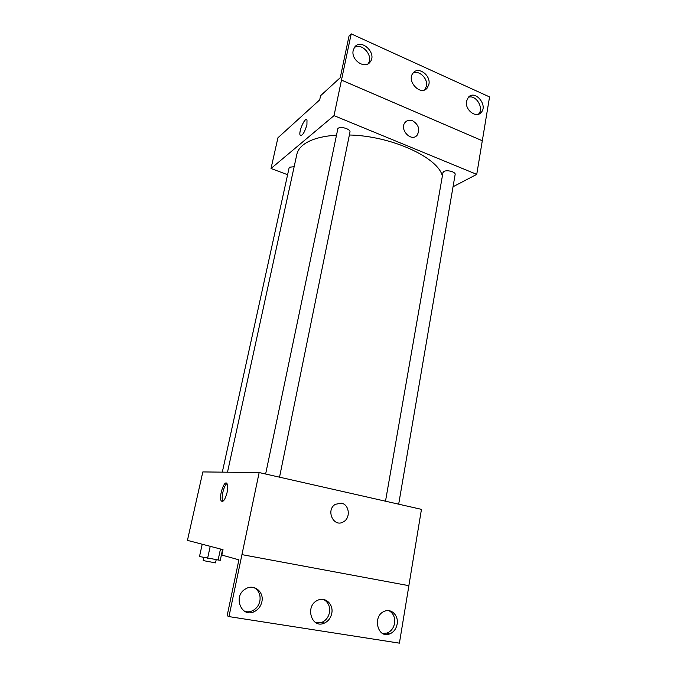 <?xml version="1.0" encoding="UTF-8"?>
<svg xmlns="http://www.w3.org/2000/svg" width="677" height="677" viewBox="0 0 677 677"><rect width="100%" height="100%" fill="white"/><g stroke="black" fill="none" stroke-linecap="round" stroke-linejoin="round"><path stroke-width="1.02" d="M228.97 616.595L227.133 615.74L238.896 559.828L221.861 555.064L223.021 549.673L187.444 540.373L202.829 471.928L259.156 472.554L241.943 554.624L408.891 585.681L241.943 554.624L228.97 616.595L399.405 643.15L408.891 585.681M227.083 492.509C225.153 499.618 223.215 502.427 221.261 500.938C218.459 497.062 224.476 479.02 227.032 483.674C227.904 485.367 227.921 488.312 227.083 492.509M408.857 585.681L421.458 509.349L259.156 472.554M341.436 503.172C349.307 504.483 350.864 517.863 343.569 521.755C333.829 528.145 325.315 510.128 335.352 504.306L341.436 503.172L335.352 504.306C325.315 510.128 333.829 528.145 343.569 521.755C350.864 517.863 349.307 504.483 341.436 503.172M226.99 483.615C223.867 485.079 220.719 498.458 222.851 501.276L222.894 501.335M261.872 601.777C264.258 591.91 254.036 583.591 245.768 588.804C232.262 595.878 241.537 618.947 254.823 611.373C258.529 609.317 260.882 606.118 261.872 601.777M397.137 624.143C398.812 615.731 391.458 608.174 384.536 611.263C372.13 615.605 377.36 638.986 389.63 633.943C393.65 632.267 396.155 629.001 397.137 624.143M331.764 613.328C333.744 604.29 325.197 596.352 317.631 600.313C304.599 605.822 311.496 629.255 324.342 623.119C328.286 621.258 330.757 617.991 331.764 613.328M244.676 611.365C247.427 612.177 250.16 611.906 252.868 610.552C256.566 608.513 258.902 605.331 259.883 601.024C260.78 594.778 258.758 590.276 253.824 587.518M382.598 633.452L387.083 633.054C391.086 631.387 393.582 628.146 394.564 623.314C395.224 617.416 393.362 613.21 388.97 610.679M316.024 622.815L322.074 622.265C325.992 620.411 328.463 617.17 329.462 612.533C330.232 606.448 328.277 602.09 323.598 599.467M227.497 472.207L296.881 154.204C297.584 150.937 299.539 147.967 302.729 145.284C309.567 139.69 320.686 136.314 336.088 135.172M349.374 134.994C391.484 135.874 438.476 157.682 442.352 176.122M294.156 166.694L289.536 167.219L289.113 167.854L222.31 472.148M385.501 501.2L442.961 172.635L443.909 171.501C446.947 169.555 455.9 171.95 455.139 174.497L398.677 504.187M265.629 474.018L337.908 128.461C340.59 125.947 350.94 129.104 349.958 132.125L279.533 477.175M453.04 186.759L476.743 174.378L334.023 115.632L271.02 168.505L287.607 174.708M412.699 120.819C418.716 124.754 420.189 129.544 417.125 135.214C411.345 142.576 398.88 129.214 405.193 122.325C407.182 120.167 409.687 119.668 412.699 120.819C409.687 119.668 407.182 120.176 405.193 122.325C398.88 129.214 411.345 142.576 417.125 135.214C420.189 129.552 418.708 124.754 412.699 120.819M271.02 168.505L277.925 137.786L319.696 99.866L320.602 95.677L340.269 77.66L349.027 35.999L351.194 33.85L489.556 96.929L482.32 140.748L341.47 80.106L334.023 115.632M482.295 140.765L476.743 174.378M306.926 124.72C304.616 132.489 302.382 136.018 300.207 135.307C298.117 132.362 305.192 116.309 306.994 119.981L306.926 124.72M351.194 33.85L341.47 80.106M306.588 119.601C304.185 118.204 298.312 132.726 300.216 135.307L300.622 135.688M428.896 84.32C431.046 75.215 418.124 65.931 413.063 73.074C406.048 81.13 420.857 96.54 427.255 87.951L428.896 84.32M466.546 101.195C464.65 109.792 476.083 118.653 481.068 112.551C488.388 105.375 474.966 89.254 468.323 97.327L466.546 101.195M353.208 50.411C350.686 60.109 365.233 69.739 370.268 61.835C377.334 53.009 360.68 37.692 354.469 47.424L353.208 50.411M482.32 140.748L341.496 80.089M424.767 89.813L426.442 86.148C428.169 78.684 419.173 69.849 413.055 73.082M478.402 114.235L478.436 114.201C484.478 108.43 475.965 94.196 468.315 97.336M370.268 61.835L368.034 63.816C374.051 56.479 362.203 42.194 354.409 47.508M222.564 549.555L220.253 560.311L199.495 556.536L202.211 544.232M220.482 549.013L218.053 560.26M210.217 546.331L207.585 558.364M203.574 557.459L203.202 560.581L215.514 562.883L216.158 559.913M221.261 500.938L222.851 501.276M322.074 622.265L324.342 623.119M387.083 633.054L389.63 633.943M252.868 610.552L254.823 611.373M478.436 114.201L481.068 112.551M424.809 89.77L427.255 87.951"/></g></svg>
